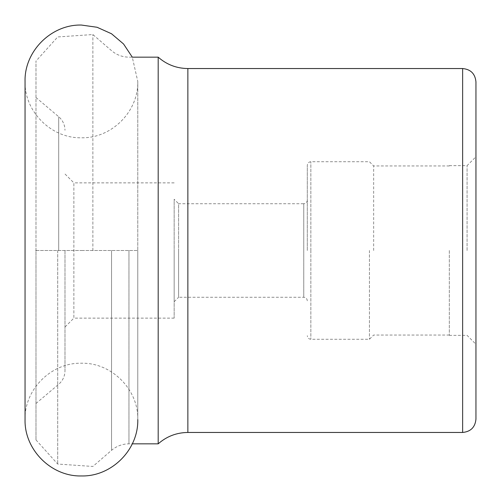 <?xml version="1.0" encoding="UTF-8"?>
<svg xmlns="http://www.w3.org/2000/svg" width="501" height="501" viewBox="0 0 501 501"><rect width="100%" height="100%" fill="white"/><g stroke="black" fill="none" stroke-linecap="round" stroke-linejoin="round"><path stroke-width="0.38" stroke-dasharray="2.5 1.88" d="M64.992 250.5L64.992 370.715L64.992 250.5M35.984 250.5L35.984 61.078L35.984 439.922L35.984 250.5L81.412 250.5L35.984 250.5M57.703 250.5L57.703 464.051L57.703 250.5M92.873 250.5L92.873 34.544L92.873 250.5M158.191 57.164L158.191 443.836M475.95 81.857L475.95 419.143M475.95 250.5L475.95 156.769L475.95 250.5M467.076 250.5L467.076 165.643L467.076 250.5M449.322 250.5L449.322 335.357L449.322 250.5M373.652 250.5L373.652 165.956L373.652 250.5M369.437 250.5L369.437 339.258L369.437 250.5M307.307 250.5L307.307 165.292L307.307 250.5M307.307 200.175C307.075 202.348 305.892 203.531 303.756 203.725L303.756 297.275L303.756 203.725L178.606 203.725L178.606 250.5L178.606 203.725L174.166 199.285L174.166 301.715L174.166 199.285M307.307 300.825C307.075 298.652 305.892 297.469 303.756 297.275L178.606 297.275L178.606 250.5L178.606 297.275L174.166 301.715M174.166 250.5L174.166 318.135L174.166 250.5M174.166 182.865L73.866 182.865L73.866 250.5L73.866 182.865L64.992 173.991M174.166 318.135L73.866 318.135L73.866 250.5L73.866 318.135L64.992 327.009M81.412 250.5L137.775 250.5L81.412 250.5M58.698 250.5L58.698 116.727L58.698 250.5M111.548 250.5L111.548 450.318L111.548 250.5M128.957 250.5L128.957 443.836L128.957 250.5M187.862 432.457L187.862 68.543M462.636 68.543L462.636 432.457M310.858 250.632L310.858 339.258L310.858 250.632M310.858 250.368L310.858 161.742L310.858 250.368M137.775 419.587L137.775 250.5L137.775 419.587C138.552 389.465 111.523 362.448 81.412 363.225C51.296 362.448 24.273 389.471 25.05 419.587L25.05 81.412C24.273 111.535 51.296 138.552 81.412 137.775C111.529 138.552 138.552 111.535 137.775 81.412L137.775 250.5L137.775 81.412L132.289 57.164L128.957 57.164C122.382 57.089 116.576 54.928 111.548 50.682L92.873 34.544L57.703 36.949L35.984 61.078M35.984 97.52L58.698 116.727C62.788 120.321 64.886 124.843 64.992 130.285M35.984 403.48L58.698 384.273C62.788 380.679 64.886 376.157 64.992 370.715M35.984 439.922L57.703 464.051L92.873 466.456L111.548 450.318C116.576 446.072 122.382 443.911 128.957 443.836L132.289 443.836M449.322 165.643L467.076 165.643L475.95 156.769M449.322 335.357L467.076 335.357L475.95 344.231M449.322 165.956L373.652 165.956L369.437 161.742L310.858 161.742C308.722 161.929 307.539 163.113 307.307 165.292M449.322 335.044L373.652 335.044L369.437 339.258L310.858 339.258C308.722 339.071 307.539 337.887 307.307 335.708"/><path stroke-width="0.75" d="M132.289 443.836L158.191 443.836L158.191 57.164L132.289 57.164L123.553 43.982L111.498 33.749L97.069 27.267L81.412 25.05C51.296 24.273 24.273 51.29 25.05 81.412L25.05 419.587C24.273 449.71 51.296 476.727 81.412 475.95C111.529 476.727 138.552 449.71 137.775 419.587M462.636 68.543L462.636 432.457C470.721 431.668 475.161 427.234 475.95 419.143L475.95 81.857C475.161 73.766 470.721 69.332 462.636 68.543L187.862 68.543L187.862 432.457C176.571 432.595 166.676 436.384 158.191 443.836M35.984 250.5C21.537 250.5 21.537 250.5 35.984 250.5M187.862 68.543C176.571 68.405 166.676 64.616 158.191 57.164M462.636 432.457L187.862 432.457"/></g></svg>
